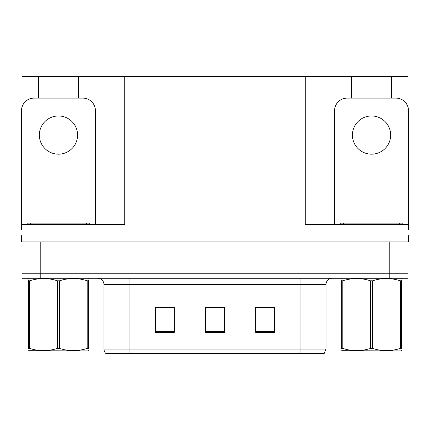 <?xml version="1.0" encoding="UTF-8"?>
<svg xmlns="http://www.w3.org/2000/svg" width="430" height="430" viewBox="0 0 430 430"><rect width="100%" height="100%" fill="white"/><g stroke="black" fill="none" stroke-linecap="round" stroke-linejoin="round"><path stroke-width="0.64" d="M78.502 98.11L78.502 76.561L305.268 76.561L305.268 224.395L408 224.395L408 241.934L22 241.934L22 273.254L40.796 273.254L22 273.254L22 278.269L40.796 278.269L40.796 273.254L389.204 273.254L40.796 273.254L40.796 241.934M22 235.672L21.5 235.672L21.5 241.934L22 241.934L22 224.395L124.732 224.395L124.732 76.561M38.415 98.11L38.415 76.561L22 76.561L22 107.129M40.796 278.269L408 278.269L408 273.254L389.204 273.254L408 273.254L408 241.934L408.5 241.934L408.5 235.672L408 235.672M391.585 98.11L391.585 76.561L408 76.561L408 107.129M105.941 76.561L105.941 224.395M305.268 76.561L324.059 76.561L324.059 224.395M324.059 76.561L351.498 76.561L351.498 98.11M391.585 76.561L351.498 76.561M38.415 76.561L78.502 76.561M325.999 349.052L324.209 353.438L300.946 353.438L300.946 349.052L325.999 349.052L325.999 284.531A6.262 6.262 0 0 1 332.266 278.269M104.001 349.052L129.054 349.052L129.054 353.438L300.946 353.438L105.791 353.438A6.262 6.262 0 0 1 104.001 349.052L104.001 284.531C103.63 280.725 101.539 278.64 97.734 278.269M274.512 332.39L274.512 307.332L255.716 307.332L255.716 332.39L274.512 332.39M174.284 332.39L174.284 307.332L155.488 307.332L155.488 332.39L174.284 332.39M224.395 332.39L224.395 307.332L205.604 307.332L205.604 332.39L224.395 332.39M170.522 307.461L165.598 307.332M156.203 307.461L174.284 307.461M270.766 307.332L265.842 307.461M256.441 307.461L274.512 307.461M205.604 307.461L222.88 307.461M213.484 307.461L208.561 307.461M58.459 115.966A19.108 19.108 0 0 0 39.35 135.068A19.108 19.108 0 0 0 58.459 154.176A19.108 19.108 0 0 0 77.567 135.068A19.108 19.108 0 0 0 58.459 115.966M22 229.416A12.529 12.529 0 0 0 21.5 229.405L21.5 110.639A12.529 12.529 0 0 1 34.029 98.11L82.888 98.11A12.529 12.529 0 0 1 95.417 110.639L95.417 224.395M27.138 224.395L27.138 223.143L89.779 223.143L89.779 224.395M88.29 350.606L87.903 350.934L28.627 350.708M88.29 348.811L88.29 348.402C88.29 351.434 88.29 351.434 88.29 348.402L87.182 348.402L87.182 280.801C78.018 277.769 68.811 277.769 59.566 280.801L57.351 280.801C48.181 277.769 38.979 277.769 29.735 280.801L28.627 280.801C28.627 277.764 28.627 277.764 28.627 280.801L28.627 280.392M59.566 280.801L59.566 348.402C68.736 351.434 77.938 351.434 87.182 348.402M59.566 348.402L57.351 348.402L57.351 280.801M88.29 280.392L88.29 280.801C88.29 277.764 88.29 277.764 88.29 280.801L87.182 280.801M88.29 278.559L87.903 278.269M88.29 280.801L88.29 348.402M29.735 280.801L29.735 348.402L28.627 348.402L28.627 280.801M29.735 348.402C38.899 351.434 48.106 351.434 57.351 348.402M28.627 348.402C28.627 351.434 28.627 351.434 28.627 348.402L28.627 348.811M340.221 224.395L340.221 223.143L402.862 223.143L402.862 224.395M371.541 115.966A19.108 19.108 0 0 0 352.433 135.068A19.108 19.108 0 0 0 371.541 154.176A19.108 19.108 0 0 0 390.65 135.068A19.108 19.108 0 0 0 371.541 115.966M334.583 224.395L334.583 110.639A12.529 12.529 0 0 1 347.112 98.11L395.971 98.11A12.529 12.529 0 0 1 408.5 110.639L408.5 229.405A12.529 12.529 0 0 0 408 229.416M401.373 350.606L400.98 350.934L341.71 350.708M401.373 348.811L401.373 348.402C401.373 351.434 401.373 351.434 401.373 348.402L400.265 348.402L400.265 280.801C391.101 277.769 381.894 277.769 372.649 280.801L370.434 280.801C361.264 277.769 352.062 277.769 342.817 280.801L341.71 280.801C341.71 277.764 341.71 277.764 341.71 280.801L341.71 280.392M372.649 280.801L372.649 348.402C381.818 351.434 391.02 351.434 400.265 348.402M372.649 348.402L370.434 348.402L370.434 280.801M401.373 280.392L401.373 280.801C401.373 277.764 401.373 277.764 401.373 280.801L400.265 280.801M401.373 278.559L400.98 278.269M401.373 280.801L401.373 348.402M342.817 280.801L342.817 348.402L341.71 348.402L341.71 280.801M342.817 348.402C351.982 351.434 361.189 351.434 370.434 348.402M341.71 348.402C341.71 351.434 341.71 351.434 341.71 348.402L341.71 348.811M389.204 241.934L389.204 278.269M300.946 278.269L300.946 284.531L104.001 284.531M325.999 284.531L300.946 284.531L300.946 349.052L129.054 349.052L129.054 278.269M224.395 331.519L205.604 331.519M174.284 331.519L155.488 331.519M274.512 331.519L255.716 331.519M86.645 223.143L86.645 224.395M30.272 223.143L30.272 224.395M399.728 223.143L399.728 224.395M343.355 223.143L343.355 224.395M29.02 278.269L28.627 278.495M342.097 278.269L341.71 278.495"/></g></svg>
